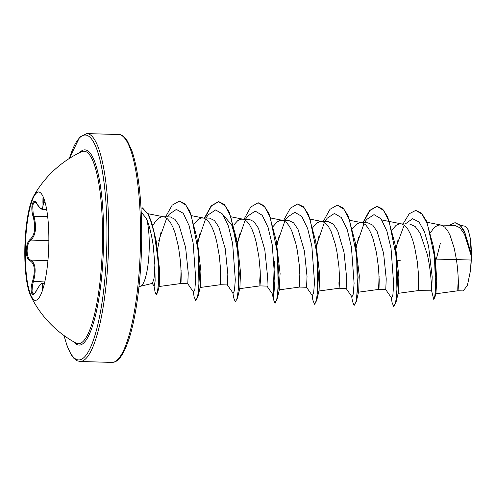 <?xml version="1.0" encoding="UTF-8"?>
<svg xmlns="http://www.w3.org/2000/svg" width="496" height="496" viewBox="0 0 496 496"><rect width="100%" height="100%" fill="white"/><g stroke="black" fill="none" stroke-linecap="round" stroke-linejoin="round"><path stroke-width="0.74" d="M35.476 300.359A54.238 11.935 91.7 0 1 25.302 250.926A54.238 11.935 91.7 0 1 38.682 191.958M24.8 250.914A54.238 11.935 91.7 0 1 33.722 195.97A54.238 11.935 91.7 0 1 38.434 191.94A54.238 11.935 91.7 0 1 48.856 241.385A54.238 11.935 91.7 0 1 35.222 300.359A54.238 11.935 91.7 0 1 30.758 296.062A54.238 11.935 91.7 0 1 24.8 250.914M36.698 290.129A0.75 0.397 26.7 0 0 36.611 290.222A0.75 0.397 26.7 0 0 36.586 290.346C32.469 299.547 29.109 292.001 32.556 281.306C35.545 270.419 34.683 263.574 29.958 260.772C27.602 259.644 26.375 256.308 26.282 250.765C26.48 245.16 27.77 241.372 30.157 239.394C34.949 234.906 35.941 227.323 33.127 216.64C29.859 206.485 33.375 196.218 37.336 204.309C41.583 210.775 43.437 210.044 42.904 202.108L42.966 198.183L43.388 197.879L43.859 198.487M37.336 204.309A0.75 0.496 150.6 0 0 37.38 204.519C35.52 202.114 34.732 201.302 35.036 202.064L34.019 202.511L33.189 204.048L32.736 206.485L33.127 212.939L33.964 216.256C36.791 227.428 35.749 235.377 30.851 240.095C28.539 241.949 27.292 245.495 27.113 250.753C27.206 255.936 28.39 259.055 30.665 260.115C35.489 263.072 36.394 270.239 33.387 281.629L32.463 285.095L32.023 291.208L32.488 293.093L33.573 293.973C33.697 293.539 33.796 295.263 36.611 290.222L39.612 285.324C41.292 283.476 42.21 282.794 42.352 283.278L42.352 283.278M33.722 195.97A107.155 107.155 0 0 1 81.666 151.695L81.666 151.695A96.323 21.198 91.7 0 1 102.523 238.998A96.323 21.198 91.7 0 1 76 343.089L76 343.089A107.155 107.155 0 0 1 30.758 296.062M152.477 283.309L154.07 278.225L154.87 265.106L153.307 246.208C151.646 234.763 149.37 225.544 146.487 218.562A37.107 8.165 91.7 0 1 149.259 245.973A37.107 8.165 91.7 0 1 140.43 286.266A37.107 8.165 91.7 0 1 139.934 286.322L139.023 286.297M458.329 280.153C456.444 301.413 460.53 288.263 456.432 259.6L471.107 260.034A33.127 7.291 -88.3 0 0 471.2 255.874A33.127 7.291 -88.3 0 0 471.2 255.676L464.492 234.217L459.922 227.776L454.882 225.382L438.774 225.048L435.717 226.48L432.729 229.493L430.534 232.779M403.081 223.845L409.243 213.757L415.753 210.397L421.55 213.218L426.448 220.931L433.442 246.673L435.376 259.092L456.432 259.6L454.2 248.112L450.064 235.358L447.535 230.553L444.757 227.137L441.812 225.271L440.057 224.936M418.686 277.537L418.122 285.181L418.302 290.582L431.718 290.83C431.65 289.54 431.291 272.273 427.366 254.578L420.019 232.984L415.115 226.455L409.733 224.043L399.175 223.876L396.118 225.308L391.84 230.138M397.947 293.372L418.308 290.582L418.785 285.826L418.593 275.571L417.297 261.702L414.6 246.94L412.703 240.138L410.471 234.186L407.935 229.381L405.164 225.965L402.219 224.099L400.464 223.764M385.764 289.614L386.229 278.808L383.594 253.282L377.22 231.7L372.818 225.221L367.927 222.809L359.581 222.704L356.525 224.136L352.476 228.613M379.093 276.365L378.591 289.125L379.031 287.748L379.204 280.128L378.51 267.759L376.538 253.072L373.104 238.967L370.872 233.015L368.342 228.21L365.564 224.793L362.619 222.927L360.865 222.592M339.493 275.193L338.929 282.838L339.109 288.238L346.165 288.449L346.63 277.605L344.001 252.111L337.627 230.535L333.219 224.037L328.327 221.638M318.754 291.028L339.115 288.238L339.605 278.957L338.917 266.588L336.939 251.906L335.408 244.596L331.272 231.843L328.743 227.044L325.971 223.622L323.026 221.755L321.272 221.421L319.982 221.532L316.925 222.964L312.883 227.441M299.894 274.021L299.33 281.666L299.51 287.066L306.571 287.277L307.03 276.439L304.401 250.939L298.034 229.375L293.607 222.847L288.734 220.466L280.383 220.36L277.326 221.793L273.284 226.269M275.094 303.062L277.165 299.032L278.907 275.038L276.173 240.393L280.104 273.47L279.155 289.856L299.516 287.066L299.838 285.405L300.006 277.785L299.317 265.416L297.346 250.734L295.808 243.424L291.679 230.671L289.143 225.872L286.372 222.45L283.427 220.584L281.672 220.249M260.301 272.85L259.737 280.494L259.916 285.894L266.972 286.105L267.437 275.286L264.802 249.767L258.435 228.185L254.02 221.7L249.135 219.294L240.789 219.189L237.733 220.621L233.69 225.097M239.562 288.684L259.916 285.894L260.4 281.139L260.208 270.884L258.912 257.015L256.215 242.253L254.318 235.451L252.08 229.499L249.55 224.7L246.772 221.278L243.827 219.412L242.073 219.077M220.701 271.678L220.137 279.322L220.317 284.723L227.379 284.933L227.838 274.114L225.209 248.595L218.835 227.019L214.433 220.534L209.535 218.122L201.19 218.017L198.133 219.449L194.091 223.925M199.962 287.513L220.323 284.723L220.801 279.967L220.608 269.712L219.313 255.843L216.616 241.081L214.718 234.279L212.486 228.327L209.951 223.529L207.179 220.106L204.234 218.24L202.48 217.905M187.779 283.755L188.244 272.912L185.609 247.423L179.261 225.885L174.976 219.368L170.432 216.963L162.88 216.74L161.597 216.845L158.54 218.277L155.552 221.29L152.65 225.847M181.108 270.506L180.606 283.266L181.046 281.889L181.22 274.269L180.525 261.9L178.554 247.219L175.119 233.108L172.887 227.156L170.357 222.357L167.58 218.934L164.635 217.068L162.88 216.74M435.376 259.092L436.759 280.792L435.959 292.931L435.531 293.837L457.944 290.768L463.245 290.923M455.111 222.716L460.152 225.066L464.523 231.427L471.169 253.617L470.32 238.409L468.199 229.803L465.372 226.288M471.107 260.034L470.499 270.525L467.424 285.343L463.245 290.898M395.684 248.167L403.608 226.647M405.356 223.913L412.573 218.711L419.002 221.91L424.514 231.874L428.625 246.388L432.183 276.861L431.718 290.83M415.753 210.397L422.04 214.123L427.496 224.223L434.403 256.128L435.649 286.942L434.825 296.124L433.69 299.28L431.638 290.904M449.45 225.215L454.95 222.71L460.158 225.395L464.771 232.624L471.2 255.676M395.876 249.178L398.015 239.897M433.442 246.673L436.102 278.107L434.911 297.377L433.69 299.28M436.313 259.11L440.336 243.282M471.088 253.183L471.188 255.576M397.656 260.772L400.216 260.35M156.401 242.339L159.681 270.742L159.235 286.087L157.691 292.305L158.993 271.529L156.029 240.225L151.95 223.541L148.806 215.134L142.501 207.886L141.013 208.14M196.98 238.049L200.911 271.132L200.297 286.818L197.972 296.682L199.714 272.695L196.98 238.049L189.918 211.538L185.045 203.806L179.335 201.109L172.18 205.146L165.602 216.814M223.516 215.369L231.675 224.88L237.497 244.54L240.51 272.323L239.89 287.99M315.772 241.571L319.703 274.679L319.083 290.34L316.764 300.198L318.5 276.204L315.772 241.571L308.518 214.632L303.527 206.807L297.681 203.974L290.396 208.14L283.662 220.311M355.365 242.736L359.296 275.819L358.682 291.512L356.357 301.376L358.1 277.382L355.365 242.736L348.111 215.797L343.114 207.973L337.268 205.146L329.989 209.312L323.256 221.483M395.882 249.221L398.896 276.997L398.276 292.671L395.957 302.535L397.699 278.547L394.965 243.914L387.711 216.981L382.72 209.151L377.202 206.33L369.917 210.49L363.184 222.661M141.217 212.145L146.487 218.562M385.721 289.583L391.524 297.984L392.838 295.337L393.688 284.437L391.034 248.372L386.843 230.857L380.965 218.748L374.021 214.625L366.866 219.337L364.25 222.698M363.779 224.223L356.029 246.655M346.121 288.412L351.931 296.819L353.245 294.159L354.094 283.259L351.441 247.2L347.25 229.685L341.372 217.583L334.428 213.454L327.273 218.159L324.651 221.526M324.179 223.051L316.429 245.483M306.528 287.24L312.331 295.641L313.646 292.993L314.495 282.094L311.841 246.028L307.65 228.513L301.773 216.405L294.829 212.282L287.674 216.994L285.057 220.354M284.574 221.892L276.948 243.827M266.929 286.068L272.738 294.475L274.052 291.815L274.902 280.916L272.242 244.857L268.057 227.342L262.173 215.239L255.235 211.11L248.081 215.816L245.458 219.182M244.981 220.714L237.237 243.139M227.335 284.896L233.139 293.297L234.453 290.65L235.302 279.75L232.649 243.685L228.458 226.17L222.58 214.067L215.636 209.938L208.481 214.65L205.859 218.011M205.387 219.536L197.637 241.967M187.736 283.731L193.539 292.132L194.847 289.521L195.703 278.764L193.136 243.021L189.032 225.513L183.235 213.268L176.353 209.424L169.353 214.16L167.499 216.876M166.65 218.345L158.664 240.913M152.03 283.067L154.163 286.173L155.136 281.071L154.87 265.106M391.251 297.594L392.051 302.424L393.719 306.602L395.554 302.858L396.955 292.082L396.267 256.785L389.143 221.297L383.433 210.316L376.873 206.317L369.588 210.484L362.855 222.654M356.525 244.596L356.066 246.859M351.658 296.422L352.458 301.264L354.119 305.431L355.954 301.692L357.362 290.916L356.667 255.614L349.544 220.119L343.833 209.138L337.268 205.146M316.925 243.424L316.467 245.687M312.058 295.25L312.858 300.08L314.526 304.259L316.361 300.514L317.762 289.738L317.068 254.442L309.95 218.953L304.24 207.973L297.681 203.974M274.245 261.001L273.265 298.921L274.927 303.087L276.762 299.348L278.169 288.573L277.475 253.27L270.351 217.775L264.635 206.795L258.075 202.802L250.796 206.968L244.063 219.139M237.733 241.081L237.274 243.344M232.866 292.907L233.666 297.736L235.333 301.915L237.169 298.17L238.57 287.395L237.875 252.098L230.758 216.609L225.041 205.623L218.482 201.63L211.197 205.797L204.47 217.967M198.14 239.909L197.675 242.172M193.266 291.735L194.072 296.577L195.734 300.743L197.551 297.067L198.958 286.471L198.344 251.615L191.425 216.175L185.814 205.015L179.335 201.109M153.94 285.442L155.025 291.766L156.172 294.68L157.375 292.225L158.323 285.132L158.205 260.908L154.169 232.829L150.406 219.908L147.597 213.336L142.172 207.88M393.719 306.602L395.957 302.535M358.509 237.448L356.227 247.727M354.119 305.431L356.357 301.376M318.916 236.27L316.628 246.555M314.693 304.234L316.764 300.198M279.316 235.104L277.028 245.384M274.375 262.669L273.122 294.612M276.173 240.393L268.919 213.454L263.922 205.629L258.242 202.808M239.717 233.926L237.435 244.212M235.333 301.915L237.572 297.854L239.308 273.86L236.58 239.227L229.319 212.288L224.328 204.464L218.817 201.643L211.532 205.803L204.798 217.98M200.124 232.76L197.836 243.04M195.734 300.743L197.972 296.682M160.989 232.345L157.598 248.998M157.474 249.792L157.288 250.988M156.339 294.636L157.691 292.305M470.499 270.525A32.916 7.242 -88.3 0 0 470.32 238.409M44.466 283.334L42.365 283.272L42.811 289.397M43.822 198.505L43.735 202.399L42.265 209.312L46.643 209.448M33.127 216.64L33.964 216.256L47.678 216.659M42.265 209.312C40.319 208.779 38.688 207.179 37.38 204.519A0.75 0.496 150.6 0 0 37.541 204.662M30.157 239.394A0.75 0.632 55.6 0 0 30.851 240.095L48.862 240.628M29.958 260.772A0.75 0.663 -71.2 0 1 30.665 260.115L47.926 260.629M32.556 281.306L44.783 281.964M43.301 287.792L42.997 287.785A0.75 0.57 -172.5 0 0 42.16 288.145C42.817 281.802 40.963 282.54 36.586 290.346M42.315 290.873L42.16 288.145M46.965 211.352L46.246 207.291M42.904 202.108A0.75 0.477 -5.3 0 0 43.735 202.399L45.124 202.442M79.447 152.762A97.669 21.489 91.7 0 1 103.639 238.905A97.669 21.489 91.7 0 1 73.848 341.893M69.366 158.447A112.499 24.757 91.7 0 1 94.823 144.485A112.499 24.757 91.7 0 1 106.931 237.603A112.499 24.757 91.7 0 1 90.948 346.468A112.499 24.757 91.7 0 1 64.12 335.625M118.631 134.528C121.018 134.081 123.938 136.251 127.385 141.038L131.521 149.829C133.511 155.254 135.278 162.136 136.815 170.475C140.238 189.615 141.868 212.325 141.701 238.601C141.459 278.082 136.053 318.816 128.34 340.907C120.912 361.689 115.19 362.241 111.885 362.415A113.993 25.085 -88.3 0 0 140.535 238.458A113.993 25.085 -88.3 0 0 118.631 134.528L86.812 133.585A113.993 25.085 91.7 0 1 108.723 237.516A113.993 25.085 91.7 0 1 80.067 361.472L77.308 360.828L73.861 358.292L71.312 354.962L67.177 346.171L64.009 335.544M152.483 283.334L140.43 286.266M385.764 289.621L378.702 289.41L358.348 292.2M187.779 283.762L180.718 283.551L159.011 286.527M328.327 221.631L321.272 221.421M111.885 362.415L80.067 361.472M460.381 225.296L465.372 226.281M454.95 222.71L455.278 222.723M434.911 297.377L435.965 292.931M191.574 215.673L203.41 218.017M231.167 216.845L243.009 219.189M270.766 218.017L282.602 220.354M310.36 219.189L322.202 221.526M349.959 220.36L361.795 222.698M381.87 220.007L401.394 223.87M427.044 222.282L440.994 225.041M163.81 216.845L148.13 213.739M272.465 294.078L273.265 298.921M169.353 214.16L167.257 216.864M156.426 242.333L156.029 240.225M237.497 244.54L236.58 239.227M239.897 287.996L237.572 297.854M279.49 289.162L277.165 299.032M395.882 249.228L394.965 243.914M377.202 206.33L376.873 206.317M314.855 304.271L314.526 304.259M275.255 303.099L274.927 303.087M258.404 202.814L258.075 202.802M218.817 201.643L218.482 201.63M156.507 294.692L156.172 294.68M69.248 158.522L79.769 137.039L86.812 133.585"/></g></svg>
